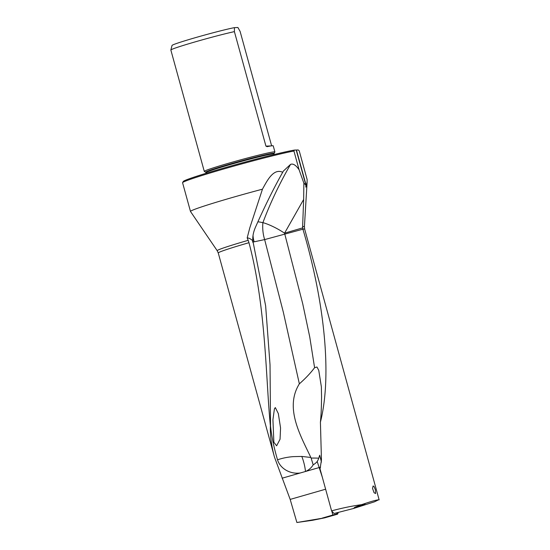<?xml version="1.0" encoding="UTF-8"?>
<svg xmlns="http://www.w3.org/2000/svg" width="550" height="550" viewBox="0 0 550 550"><rect width="100%" height="100%" fill="white"/><g stroke="black" fill="none" stroke-linecap="round" stroke-linejoin="round"><path stroke-width="0.82" d="M248.971 242.701L248.188 240.329A45.237 1.815 164.6 0 0 217.202 250.697L218.247 252.959A44.825 1.801 -15.4 0 1 248.971 242.701C266.111 306.955 265.732 378.393 270.373 425.796C270.043 435.442 271.418 445.906 274.505 457.194L290.173 499.407L296.89 522.5L312.476 520.3L324.637 517.852L337.535 514.174L336.586 513.996L332.881 515.02L331.781 511.06M296.89 522.5L324.637 517.852M332.881 515.02L322.279 518.093M337.494 512.572L336.586 513.996M296.216 150.061L298.183 149.93L299.221 150.824L307.127 179.534L307.099 182.119L305.862 187.172L305.855 185.061L303.868 183.184L303.648 199.478L284.556 233.173L302.734 303.806L309.746 336.951L314.586 367.675C310.716 372.921 305.635 378.311 299.351 383.845C284.446 407.743 300.3 435.215 310.853 457.469L311.121 458.074A24.035 2.351 -3.2 0 1 318.766 458.178L319.674 455.235L320.478 458.281A16.204 1.354 -105.6 0 1 321.434 462.069M336.772 513.356A90.984 7.604 74.4 0 0 336.621 512.806M314.586 367.675L316.965 367.015L318.759 370.342L321.358 386.794L321.564 397.066C321.344 411.902 320.946 416.584 320.416 422.118L321.454 460.006L320.045 468.951L331.588 510.854L334.029 513.501L353.416 508.523L374.529 501.799L378.551 499.819C376.289 499.971 370.631 501.586 361.577 504.673L357.555 506.241C355.321 506.969 354.179 507.554 354.131 507.987L353.416 508.523M320.416 422.118C332.393 374.66 324.129 300.582 302.913 229.199L302.617 226.627L303.648 199.478M331.588 510.854C342.423 507.966 352.419 505.904 361.577 504.673M302.899 229.13A44.825 1.801 -15.4 0 1 304.673 229.151L379.149 499.881M375.354 489.686L374 486.461L373.092 485.966L372.536 488.393L374.055 492.717L375.609 493.556L375.354 489.686M303.868 183.184L299.09 169.778C295.921 165.137 293.081 163.343 290.558 164.388C279.469 183.604 270.249 203.019 262.907 222.633L262.879 222.736A24.056 6.249 29.3 0 0 257.84 221.856M299.09 169.778L293.934 151.037L294.456 150.081A59.606 2.393 -15.4 0 0 231.199 165.907A59.606 2.393 -15.4 0 0 183.274 181.459L182.6 182.641A60.562 2.434 -15.4 0 1 230.395 167.09A60.562 2.434 -15.4 0 1 293.934 151.037M248.188 240.329L247.184 237.903L249.782 227.886L262.46 189.186A60.562 2.434 164.6 0 0 238.301 195.8A60.562 2.434 164.6 0 0 190.486 211.454L182.579 182.751A60.562 2.434 -15.4 0 1 182.6 182.641M190.486 211.454A60.562 2.434 164.6 0 0 190.499 211.489L217.202 250.697M262.728 188.664C267.142 180.661 273.549 167.922 282.7 172.294L283.353 171.078L290.558 164.388M247.184 237.903C248.937 237.923 250.807 238.899 252.808 240.838C252.512 236.528 253.392 232.011 255.441 227.288C264.674 206.463 273.762 188.134 282.7 172.294M252.808 240.838L252.966 241.388C251.357 242.577 254.327 241.677 254.148 241.821L264.646 239.594C262.982 234.293 262.398 228.676 262.879 222.736M252.966 241.388L265.643 305.917L270.029 364.829L270.545 426.044C271.48 435.868 273.811 447.123 277.53 459.807A19.216 16.459 11.9 0 0 300.293 472.979L305.614 471.446A19.216 16.459 -168.1 0 0 313.177 464.826A17.174 14.706 -168.1 0 0 317.199 461.519L322.327 477.221M262.46 189.186L249.782 227.886M338.415 512.346L337.535 514.174M359.342 505.725L365.042 503.848L360.711 505.924L365.09 503.876M354.248 508.124L360.711 505.924M305.855 185.061L296.202 150.012L294.456 150.081M296.436 149.999L306.096 185.054M302.665 227.872L284.556 233.173A24.056 5.926 29.5 0 0 262.9 222.633M302.913 229.199L264.646 239.594L283.305 312.091L299.351 383.845M321.406 458.356A24.035 2.351 -3.2 0 0 320.478 458.281M318.766 458.178A18.941 16.713 -6.5 0 1 317.199 461.519M311.121 458.074L313.177 464.826M310.853 457.469L301.806 456.431L293.37 456.631C287.815 457.036 282.535 458.095 277.53 459.807M272.931 419.643L274.429 408.829L275.323 407.591L278.321 413.559L280.562 427.982L280.053 439.244L276.629 445.809L273.873 442.296L272.931 419.643M274.106 153.374L274.89 151.999A36.63 1.471 164.6 0 0 274.904 151.938A36.63 1.471 164.6 0 0 274.326 151.841A36.63 1.471 164.6 0 0 233.2 161.92A36.63 1.471 164.6 0 0 204.284 171.394A36.63 1.471 164.6 0 0 204.325 171.442L205.7 172.219A35.509 1.423 164.6 0 1 235.909 162.374A35.509 1.423 164.6 0 1 273.556 153.216A35.509 1.423 164.6 0 1 274.106 153.374L274.051 153.897A35.282 1.416 -15.4 0 0 273.488 153.801A35.282 1.416 -15.4 0 0 236.754 162.711A35.282 1.416 -15.4 0 0 206.023 172.638L205.7 172.219M274.904 151.938L273.219 145.826A36.63 1.471 -15.4 0 0 267.156 146.657L265.939 146.135L234.396 31.625L234.424 27.644L237.903 27.5L240.103 31.398L271.624 145.826M204.284 171.394L170.851 50.029A36.63 1.471 -15.4 0 1 170.851 49.995A36.63 1.471 -15.4 0 1 199.767 40.562A36.63 1.471 -15.4 0 1 234.396 31.625M170.851 49.995L172.047 45.43A34.265 1.375 -15.4 0 1 197.464 37.07A34.265 1.375 -15.4 0 1 234.424 27.644M290.173 499.407L325.627 489.204M304.673 229.151L304.418 226.676A45.237 1.815 164.6 0 0 302.617 226.627M254.148 241.821A24.056 22.138 80 0 1 253.928 241.058A24.056 22.138 80 0 1 253.028 235.469M320.609 467.143L305.614 471.446M301.806 456.431A24.035 9.357 -106.4 0 1 303.738 462.282A24.035 9.357 -106.4 0 1 305.498 471.501M282.095 478.211L300.293 472.979M270.944 145.929L265.939 146.135M218.247 252.959L274.505 457.194M304.418 226.676L307.106 182.119M274.216 154.509L274.051 153.897M206.188 173.25L206.023 172.638"/></g></svg>

